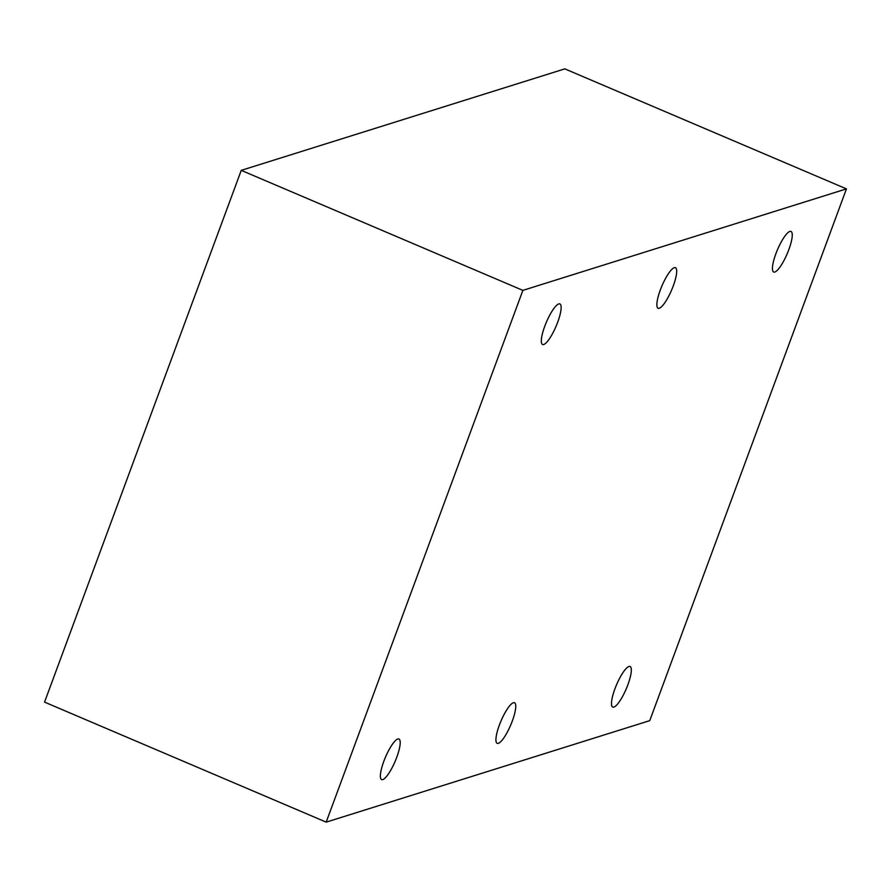 <?xml version="1.0" encoding="UTF-8"?>
<svg xmlns="http://www.w3.org/2000/svg" width="891" height="891" viewBox="0 0 891 891"><rect width="100%" height="100%" fill="white"/><g stroke="black" fill="none" stroke-linecap="round" stroke-linejoin="round"><path stroke-width="1.34" d="M627.877 684.767A22.063 5.268 113.1 0 0 630.06 666.49A22.063 5.268 113.1 0 0 614.935 688.821A22.063 5.268 113.1 0 0 612.752 707.098A22.063 5.268 113.1 0 0 627.877 684.767M788.813 249.692A22.063 5.268 113.1 0 0 790.996 231.426A22.063 5.268 113.1 0 0 775.872 253.757A22.063 5.268 113.1 0 0 773.689 272.022A22.063 5.268 113.1 0 0 788.813 249.692M512.314 721.019A22.063 5.268 113.1 0 0 514.497 702.743A22.063 5.268 113.1 0 0 499.372 725.074A22.063 5.268 113.1 0 0 497.2 743.35A22.063 5.268 113.1 0 0 512.314 721.019M673.251 285.944A22.063 5.268 113.1 0 0 675.434 267.679A22.063 5.268 113.1 0 0 660.309 289.998A22.063 5.268 113.1 0 0 658.137 308.275A22.063 5.268 113.1 0 0 673.251 285.944M396.762 757.261A22.063 5.268 113.1 0 0 398.934 738.995A22.063 5.268 113.1 0 0 383.809 761.326A22.063 5.268 113.1 0 0 381.638 779.592A22.063 5.268 113.1 0 0 396.762 757.261M557.699 322.197A22.063 5.268 113.1 0 0 559.871 303.92A22.063 5.268 113.1 0 0 544.757 326.251A22.063 5.268 113.1 0 0 542.574 344.527A22.063 5.268 113.1 0 0 557.699 322.197M846.45 188.881L564.816 68.863L241.249 170.359L44.55 702.119L326.184 822.137L649.751 720.641L846.45 188.881L522.883 290.377L241.249 170.359M326.184 822.137L522.883 290.377"/></g></svg>
